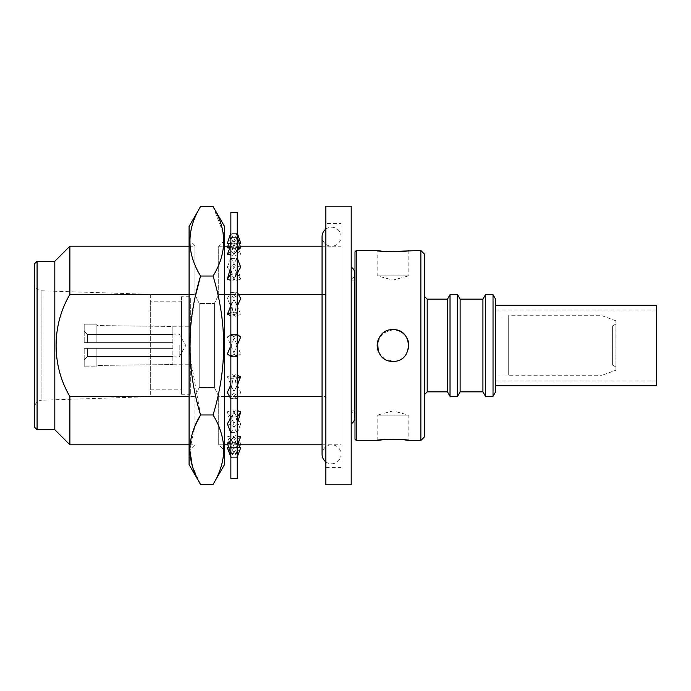 <?xml version="1.0" encoding="UTF-8"?>
<svg xmlns="http://www.w3.org/2000/svg" width="691" height="691" viewBox="0 0 691 691"><rect width="100%" height="100%" fill="white"/><g stroke="black" fill="none" stroke-linecap="round" stroke-linejoin="round"><path stroke-width="0.52" stroke-dasharray="3.46 2.59" d="M351.201 423.868L351.201 267.132L351.201 423.868M351.201 279.855A7.411 7.411 0 0 0 354.811 273.498L354.811 417.502A7.411 7.411 0 0 0 351.201 411.145L351.201 279.855L351.201 411.145M508.256 317.005L508.256 373.995L508.256 317.005L495.594 317.005L495.594 373.995L495.594 317.005M508.256 373.995L495.594 373.995M615.923 370.195L615.923 320.805L615.923 370.195L601.999 375.265L601.999 315.735L508.256 315.735L508.256 375.265L508.256 315.735M615.923 320.805L601.999 315.735L601.999 375.265L508.256 375.265M612.632 325.867L612.632 365.133L612.632 325.867L615.923 323.967L615.923 367.033L615.923 323.967M612.632 365.133L615.923 367.033M495.594 310.553L495.594 380.966L495.594 310.553M656.45 310.553L656.45 380.966L656.45 310.553M656.45 305.284L656.45 385.716M495.594 385.129L495.594 305.284L495.594 385.129M377.536 342.071L383.073 333.166L392.998 329.667C413.434 328.691 413.417 362.309 392.998 361.333L384.196 358.664L378.374 351.564A15.833 15.833 0 0 0 392.998 361.333A15.833 15.833 0 0 1 377.165 345.5A15.833 15.833 0 0 1 392.998 329.667A15.833 15.833 0 0 0 379.834 336.698M408.83 250.505L408.83 275.839L377.165 275.839L392.998 280.08L408.83 275.839L377.165 275.839L377.165 250.505M386.9 251.636L381.518 251.135M377.165 440.495L377.165 415.161L408.83 415.161L392.998 410.92L377.165 415.161L408.83 415.161L408.83 440.495M399.096 439.364L404.477 439.865M424.663 394.388L424.663 296.612L424.663 394.388M355.001 410.1L355.001 280.9L355.001 410.1M354.811 280.9L351.201 280.9L351.201 410.1L351.201 280.9M354.811 410.1L351.201 410.1M495.594 299.143L495.594 391.857M355.001 251.774L355.001 439.226M356.262 250.505L356.262 440.495M420.862 250.505L420.862 440.495M424.663 254.305L424.663 436.695M427.193 299.143L427.193 391.857M447.457 299.143L447.457 391.857M450.022 294.712L450.022 396.288M457.572 294.712L457.572 396.288M460.128 299.143L460.128 391.857M482.923 299.143L482.923 391.857M485.488 294.712L485.488 396.288M493.028 294.712L493.028 396.288M396.098 329.978A15.833 15.833 0 0 0 392.998 329.667A15.833 15.833 0 0 1 408.83 345.5A15.833 15.833 0 0 1 392.998 361.333A15.833 15.833 0 0 0 408.528 342.408M227.348 243.258L237.238 242.904L230.811 243.387M236.978 356.565L230.872 356.452L231.096 398.655L237.203 398.88L236.978 378.21L230.872 378.314L230.872 334.418L227.348 336.975L235.303 356.271L240.727 354.025L236.78 344.343L236.978 356.565L232.781 356.271L237.203 344.351L237.203 458.228L237.203 453.348L239.25 447.69M230.872 312.686L230.872 292.12L227.348 298.495L232.781 310.803L235.303 316.409L240.727 314.25L238.231 308.583L237.203 303.427L236.978 292.345L230.872 292.44L231.096 258.348L237.203 258.417L237.203 257.95L236.978 273.999L230.872 273.912L231.096 312.79L237.203 312.686L237.203 345.5L236.978 334.435L230.872 334.548L231.096 292.345L237.203 292.12L236.978 312.79L230.872 312.686L231.096 356.565L237.203 356.452L236.978 398.655L230.872 398.56L231.096 432.652L237.203 432.583L237.203 433.05L236.978 417.001L230.872 417.088L231.096 378.21L237.203 378.314M237.203 453.883L236.978 444.909L230.872 444.961L231.096 417.001L237.203 417.088M237.203 398.56L236.978 432.652L230.872 432.583L230.872 449.642L231.096 444.909L237.203 444.961M237.203 432.583L236.978 453.382L230.872 453.348L230.872 458.228L230.872 449.642L231.096 453.382L237.203 453.348M227.348 447.742L230.846 448.088L235.303 447.526L231.096 457.684L237.203 457.692M240.727 447.742L237.238 448.088L232.781 447.526L236.978 457.684L230.872 457.692M237.203 292.44L236.978 258.348L230.872 258.417L231.096 237.618L237.203 237.652L237.203 237.117L236.978 246.091L230.872 246.039L231.096 273.999L237.203 273.627L240.727 279.233L237.203 266.605L237.203 245.599L240.727 254.305L232.781 247.119L227.348 247.775L235.303 255.359L240.727 254.305M235.303 334.729L238.395 336.025L231.718 334.479L235.303 334.729L230.872 346.649L231.096 334.435L237.203 334.548L237.203 273.912M238.663 249.192L236.978 237.618L230.872 237.652L230.872 232.772L231.096 233.316L237.203 233.308L237.203 232.772L236.978 233.316L230.872 233.308L231.096 246.091L237.203 246.039M237.203 258.417L237.203 233.308M237.203 232.772L237.203 237.652M237.203 344.351L237.203 334.548M237.203 241.798L237.203 245.599M237.203 266.605L237.203 273.627M237.203 303.427L237.203 312.6L240.727 314.25M237.203 346.649L237.203 356.582L240.727 354.025M237.203 478.492L237.203 212.508M230.872 387.573L230.872 378.4L227.348 376.75L229.853 382.417L230.872 387.573L230.872 398.56M230.872 424.395L230.872 417.373L227.348 411.767L230.872 424.395L230.872 432.583M230.872 449.202L230.872 445.401L229.421 441.808L230.872 449.202L230.872 453.348M230.872 445.401L230.872 444.961M230.872 344.351L231.295 346.657M230.872 301.302L232.781 310.803M230.872 273.912L230.872 258.417M230.872 246.039L230.872 237.652M230.872 232.772L230.872 233.308M230.872 346.649L230.872 356.452M230.872 478.492L230.872 212.508M231.718 334.479L231.096 334.435M232.781 356.271L227.348 354.025M238.395 336.025L240.727 336.975M229.853 308.583L235.303 296.508L240.727 298.495M235.303 296.508L231.096 292.345M237.203 301.302L235.303 310.803L232.781 316.409L230.872 315.64M236.978 312.79L232.781 316.409M227.348 279.233L235.303 265.741L240.727 267.175M235.303 265.741L231.096 258.348M237.203 273.014L232.781 280.969L230.872 280.347M236.978 273.999L232.781 280.969M227.348 254.305L235.303 247.119L240.727 247.775M235.303 247.119L231.096 237.618M237.203 250.747L232.781 255.359L230.872 254.979M236.978 246.091L232.781 255.359M230.846 242.904L239.25 243.31M235.303 243.474L231.096 233.316M239.155 243.016L237.238 242.904M236.978 233.316L232.781 243.474M235.303 255.359L231.096 246.091M236.978 237.618L232.781 247.119M230.872 237.117L228.825 243.31M227.875 246.195L227.348 247.775M230.872 264.981C230.88 270.63 232.323 275.899 235.199 280.788L240.727 279.233L232.781 265.741L227.348 267.175L235.303 280.969L231.096 273.999M236.978 258.348L232.781 265.741M230.872 257.95L227.348 267.175M235.303 316.409L231.096 312.79M238.231 308.583L232.781 296.508L227.348 298.495M236.978 292.345L232.781 296.508M235.303 356.271L231.096 356.565M236.78 344.343L232.781 334.729L227.348 336.975M236.978 334.435L232.781 334.729M229.853 382.417L235.303 394.492L240.727 392.505L235.303 380.197L232.781 374.591L227.348 376.75M235.303 394.492L231.096 398.655M237.203 398.88L240.727 392.505M236.978 378.21L232.781 374.591M235.303 425.259L240.727 423.825L232.781 410.031L227.348 411.767L235.303 425.259L231.096 432.652M237.203 433.05L240.727 423.825M237.203 426.019C237.203 420.37 235.761 415.101 232.884 410.212L236.978 417.001M235.303 443.881L240.727 443.225L232.781 435.641L227.348 436.695L235.303 443.881L231.096 453.382M240.209 444.805L240.727 443.225M236.978 444.909L232.781 435.641M229.421 441.808L227.348 436.695M235.303 447.526L237.272 447.613M232.781 447.526L228.825 447.69M230.872 440.253L235.303 435.641L237.203 436.021M235.303 435.641L231.096 444.909M240.727 436.695L232.781 443.881L227.348 443.225M236.978 453.382L232.781 443.881M230.872 417.986L235.303 410.031L237.203 410.653M235.303 410.031L231.096 417.001M240.727 411.767L232.781 425.259L227.348 423.825M236.978 432.652L232.781 425.259M230.872 389.698L232.781 380.197L235.303 374.591L237.203 375.36M235.303 374.591L231.096 378.21M238.231 382.417L232.781 394.492L227.348 392.505M236.978 398.655L232.781 394.492M325.867 461.899A9.501 9.501 -0 0 0 341.069 454.298A9.501 9.501 -0 0 0 331.568 444.805A9.501 9.501 -0 0 0 322.066 454.298L322.066 236.702A9.501 9.501 180 0 0 331.568 246.195L341.069 246.195L341.069 444.805L341.069 246.195M325.867 229.101A9.501 9.501 180 0 1 341.069 236.702L341.069 454.298L341.069 236.702A9.501 9.501 180 0 1 331.568 246.195L322.066 246.195M69.886 294.461L194.905 294.461L199.207 303.444L199.207 387.556L194.905 396.539L69.886 396.539C51.488 365.427 51.531 325.487 69.886 294.461L69.886 246.195M189.075 246.195L194.905 246.195L194.905 294.461L194.905 246.195L189.075 240.373L189.075 450.627L189.075 240.373M224.54 396.539L218.71 396.539L218.71 444.805L218.71 396.539L214.409 387.556L214.409 303.444L214.409 387.556L199.207 387.556L199.207 303.444L214.409 303.444L218.71 294.461L218.71 246.195L224.54 246.195M224.54 450.627L224.54 240.373L224.54 450.627L218.71 444.805L224.54 444.805M227.875 444.805L237.713 444.805M322.066 444.805L341.069 444.805M230.371 246.195L240.209 246.195M224.54 240.373L218.71 246.195L218.71 294.461L224.54 294.461M230.872 294.461L238.499 294.461M322.066 294.461L325.867 294.461L325.867 396.539L325.867 294.461L325.867 396.539L322.066 396.539M237.203 396.539L229.585 396.539M325.867 223.4L325.867 467.6L325.867 223.4L341.069 223.4L341.069 467.6L341.069 223.4M325.867 467.6L341.069 467.6M34.55 283.224L34.55 407.776A7.601 7.601 0 0 1 41.901 400.184L41.901 290.816L41.901 400.184L150.318 396.669L150.318 294.331L41.901 290.816A7.601 7.601 0 0 1 34.55 283.224L34.55 407.776M150.318 301.172L150.318 389.828L150.318 301.172L181.474 301.172L181.474 389.828L181.474 301.172M150.318 389.828L181.474 389.828M181.474 296.733L181.474 394.267L181.474 296.733L190.345 296.733L190.345 394.267L190.345 296.733M181.474 394.267L190.345 394.267M172.862 342.65L172.862 326.247L172.862 348.35L87.368 348.35L172.862 348.35L172.862 345.5L172.862 364.753L172.862 342.65L96.87 342.65L96.87 325.565L172.862 326.463L172.862 334.461L172.862 326.463L96.87 325.565L96.87 342.65L172.862 342.65L87.368 342.65L172.862 342.65M190.345 345.5L190.345 326.247L190.345 345.5M87.368 348.35L87.368 356.539L172.862 356.539L87.368 356.539L87.368 348.35L84.198 348.35L87.368 348.35M172.862 356.539L172.862 364.537L172.862 356.539M179.194 345.5L179.194 356.901L179.194 345.5M194.905 431.495L194.905 396.539L194.905 431.495M224.54 226.441L224.54 464.559M213.061 206.557L223.038 232.288M189.075 226.441L189.075 464.559M223.806 241.297C223.539 253.061 219.954 264.636 213.061 276.029L200.554 276.029C193.661 264.636 190.077 253.061 189.809 241.297C190.12 229.386 193.705 217.812 200.554 206.557M189.075 294.461L194.905 294.461L199.207 303.444L214.409 303.444L218.71 294.461L325.867 294.461L325.867 396.539L218.71 396.539L214.409 387.556L199.207 387.556L194.905 396.539L189.075 396.539M213.061 276.029C227.184 322.231 227.184 368.545 213.061 414.971C227.184 438.068 227.184 461.225 213.061 484.443M213.061 414.971L200.554 414.971L190.06 355.761L190.759 325.47L195.527 295.679M200.554 484.443L192.262 465.855M189.809 449.893L194.905 426.243M69.886 444.805L69.886 396.539M54.814 429.733L54.814 261.267M37.081 429.733L37.081 261.267M341.069 236.702L341.069 454.298L341.069 236.702M34.55 427.193L34.55 263.807M325.867 484.823L325.867 206.177M351.201 484.823L351.201 206.177M150.318 294.331L150.318 396.669M96.87 348.35L96.87 365.435L172.862 364.537L96.87 365.435L96.87 348.35L172.862 348.35L84.198 348.35L96.87 348.35L96.87 366.843L96.87 365.435L96.87 366.843L84.198 366.843L96.87 366.843L96.87 348.35M87.368 342.65L87.368 334.461L172.862 334.461L87.368 334.461L87.368 342.65L84.198 342.65L96.87 342.65L87.368 342.65M84.198 366.843L84.198 359.786L87.368 356.539L84.198 359.786L84.198 366.843L84.198 348.35L84.198 366.843M96.87 342.65L96.87 324.157L96.87 325.565L96.87 324.157L84.198 324.157L96.87 324.157L96.87 342.65M84.198 324.157L84.198 331.214L87.368 334.461L84.198 331.214L84.198 324.157L84.198 342.65L84.198 324.157M656.45 310.034L495.594 310.034M656.45 380.966L495.594 380.966M229.68 354.975L236.357 356.521M232.884 280.788C235.761 275.899 237.203 270.63 237.203 264.981M237.203 240.926L235.208 249.995M230.872 240.926L232.867 249.995M238.395 354.975L231.718 356.521M229.68 336.025L236.357 334.479M235.303 380.197L237.203 389.698M237.203 450.074L235.208 441.005M230.872 450.074L232.867 441.005M235.199 410.212C232.323 415.101 230.88 420.37 230.872 426.019M230.846 448.096L237.238 448.096M172.862 326.247L190.345 326.247M172.862 356.901L179.194 356.901L185.775 345.5L179.194 334.099L172.862 334.099M189.075 444.805L194.905 444.805L189.075 450.627M172.862 364.753L190.345 364.753"/><path stroke-width="1.04" d="M351.201 423.868A7.411 7.411 0 0 0 354.811 417.502L354.811 273.498A7.411 7.411 0 0 0 351.201 267.132M495.594 385.716L656.45 385.716L656.45 305.284L495.594 305.284M379.834 336.698A15.833 15.833 0 0 0 378.366 351.555L377.536 342.071M420.862 250.505L420.862 440.495L424.663 436.695L424.663 254.305L420.862 250.505L386.9 251.636M381.518 251.135L377.165 250.505C376.189 251.947 409.806 251.947 408.83 250.505M392.998 329.667C372.604 328.674 372.544 362.3 392.998 361.333C413.434 362.309 413.417 328.691 392.998 329.667M404.477 439.865L408.83 440.495C409.806 439.053 376.189 439.053 377.165 440.495L384.213 439.58L399.096 439.364M493.028 396.288L495.594 391.857L495.594 299.143L493.028 294.712L485.488 294.712L485.488 396.288L493.028 396.288L493.028 294.712M485.488 396.288L482.923 391.857L482.923 299.143L485.488 294.712M482.923 299.143L460.128 299.143L457.572 294.712L450.022 294.712L450.022 396.288L457.572 396.288L457.572 294.712M482.923 391.857L460.128 391.857L460.128 299.143M460.128 391.857L457.572 396.288M450.022 396.288L447.457 391.857L447.457 299.143L450.022 294.712M447.457 299.143L427.193 299.143L424.663 296.612M447.457 391.857L427.193 391.857L427.193 299.143M427.193 391.857L424.663 394.388M377.165 250.505L356.262 250.505L356.262 440.495L377.165 440.495M420.862 440.495L408.83 440.495M356.262 440.495L355.001 439.226L355.001 251.774L356.262 250.505M408.528 342.408A15.833 15.833 0 0 0 396.098 329.978M230.811 243.387L227.348 243.258L230.872 232.772M237.203 212.508L237.203 478.492L230.872 478.492L230.872 212.508L237.203 212.508M228.825 447.69L227.348 447.742L231.096 457.684M237.272 447.613L240.727 447.742L236.978 457.684M229.896 347.91L227.348 354.025L230.872 356.452M237.203 334.418L240.727 336.975L238.188 343.09M237.203 292.12L240.727 298.495L237.445 305.742M230.872 312.6L227.348 314.25L229.853 308.583L230.872 303.427M230.872 315.64L227.348 314.25M237.203 257.95L240.727 267.175L237.203 273.014M230.872 273.627L227.348 279.233L230.872 266.605M230.872 280.347L227.348 279.233M237.203 237.117L240.727 247.775L237.203 250.747M230.872 245.599L227.348 254.305L230.872 254.979M239.25 243.31L240.727 243.258L239.155 243.016M237.203 232.772L240.727 243.258M228.825 243.31L227.875 246.195M239.25 447.69L240.209 444.805M237.203 436.021L240.727 436.695L238.663 441.808L237.203 449.202M237.203 445.401L238.663 441.808M230.872 453.883L227.348 443.225L230.872 440.253M237.203 410.653L240.727 411.767L237.203 424.395M237.203 417.373L240.727 411.767M230.872 433.05L227.348 423.825L230.872 417.986M237.203 375.36L240.727 376.75L238.231 382.417L237.203 387.573M237.203 378.4L240.727 376.75M230.872 398.88L227.348 392.505L230.63 385.258M325.867 229.101A9.501 9.501 180 0 0 322.066 236.702L322.066 454.298A9.501 9.501 -0 0 0 325.867 461.899M37.081 261.267L37.081 429.733L34.55 427.193L34.55 263.807L37.081 261.267L54.814 261.267L54.814 429.733L69.886 444.805L189.075 444.805M189.075 396.539L69.886 396.539L69.886 444.805M69.886 396.539C51.488 365.427 51.531 325.487 69.886 294.461L189.075 294.461M54.814 261.267L69.886 246.195L69.886 294.461M69.886 246.195L189.075 246.195M224.54 444.805L227.875 444.805M237.713 444.805L322.066 444.805M224.54 246.195L230.371 246.195M240.209 246.195L322.066 246.195M224.54 294.461L230.872 294.461M238.499 294.461L322.066 294.461M322.066 396.539L237.203 396.539M229.585 396.539L224.54 396.539M37.081 429.733L54.814 429.733M325.867 206.177L325.867 484.823L351.201 484.823L351.201 206.177L325.867 206.177M213.061 484.443L224.54 464.559L224.54 226.441L213.061 206.557C227.184 229.775 227.184 252.932 213.061 276.029C227.184 322.455 227.184 368.769 213.061 414.971C219.911 426.217 223.495 437.8 223.806 449.703C223.539 461.467 219.954 473.05 213.061 484.443L200.554 484.443C193.661 473.05 190.077 461.467 189.809 449.703C190.12 437.8 193.705 426.217 200.554 414.971L213.061 414.971M223.038 232.288L223.806 241.021M200.554 484.443L189.075 464.559L189.075 226.441L200.554 206.557C186.432 229.654 186.432 252.811 200.554 276.029C186.432 322.231 186.432 368.545 200.554 414.971L194.905 426.243M195.527 295.679L200.554 276.029L213.061 276.029M192.262 465.855L189.809 449.893M200.554 206.557L213.061 206.557M229.421 249.192L230.872 241.798"/></g></svg>
